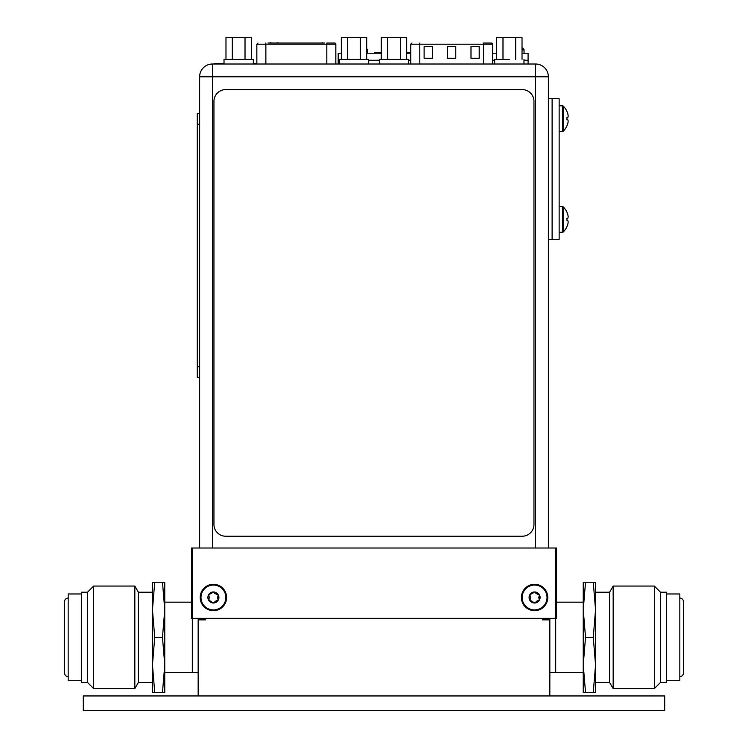 <?xml version="1.0" encoding="UTF-8"?>
<svg xmlns="http://www.w3.org/2000/svg" width="748" height="748" viewBox="0 0 748 748"><rect width="100%" height="100%" fill="white"/><g stroke="black" fill="none" stroke-linecap="round" stroke-linejoin="round"><path stroke-width="1.12" d="M205.55 618.344L205.55 619.868L198.164 619.868L198.164 695.949L549.836 695.949L549.836 618.344M583.244 672.499L555.689 672.499L555.689 618.344L555.689 672.499L549.836 672.499M542.45 618.344L542.45 619.868L549.836 619.868M538.607 600.56L539.364 600.233A5.507 5.507 0 0 1 529.079 597.484A5.507 5.507 0 0 1 539.364 594.725A5.507 5.507 0 0 1 539.364 600.233L539.448 599.84M529.743 599.803L530.435 600.569L529.734 599.905L530.463 597.484L529.818 594.725L534.596 591.977L539.364 594.725L539.327 595.445M198.164 619.868L198.164 618.344M164.756 672.499L192.311 672.499L192.311 618.344L192.311 672.499L198.164 672.499M217.416 600.56L218.182 600.233A5.507 5.507 0 0 1 207.897 597.484A5.507 5.507 0 0 1 218.182 594.725A5.507 5.507 0 0 1 218.182 600.233L218.266 599.84M208.552 599.803L209.244 600.569L208.552 599.905L209.272 597.484L208.636 594.725L213.404 591.977L218.182 594.725L218.145 595.445M555.343 548.013L556.512 548.013L556.512 618.344L191.488 618.344L191.488 548.013L555.343 548.013L555.343 618.344M200.221 597.484A13.184 13.184 0 0 0 213.404 610.667A13.184 13.184 0 0 0 226.597 597.484A13.184 13.184 0 0 0 213.404 584.291A13.184 13.184 0 0 0 200.221 597.484M192.657 548.013L192.657 618.344M521.403 597.484A13.184 13.184 0 0 0 534.596 610.667A13.184 13.184 0 0 0 547.779 597.484A13.184 13.184 0 0 0 534.596 584.291A13.184 13.184 0 0 0 521.403 597.484M212.413 548.013L212.413 76.782L199.632 76.782A12.781 12.781 0 0 1 212.413 64.01A12.781 12.781 0 0 0 199.632 76.782L199.632 548.013M535.587 548.013L535.587 76.782L548.368 76.782A12.781 12.781 0 0 0 535.587 64.01L535.587 76.782L212.413 76.782L212.413 64.01L535.587 64.01A12.781 12.781 0 0 1 548.368 76.782L548.368 548.013M319.078 43.029L318.321 43.029M323.314 43.029L324.707 43.029L323.314 43.029M267.971 43.029L324.707 43.029M273.6 43.029L312.692 43.029M265.867 64.01L265.867 44.197L326.811 44.197L326.811 43.029L334.543 43.029M322.669 43.029L321.135 43.029L322.669 42.795M271.094 42.795L270.187 42.795L271.094 43.029M305.539 43.029L299.92 43.029M292.767 43.029L287.139 43.029M279.986 43.029L274.366 43.029M311.935 43.029L306.306 43.029M299.153 43.029L293.525 43.029M286.381 43.029L280.752 43.029M335.833 64.01L335.833 44.197A1.169 1.169 0 0 0 334.665 43.029M314.618 43.029L316.628 43.029M277.228 43.029L278.06 42.795M276.713 43.029L277.228 42.795M276.293 43.029L277.284 42.795M492.549 64.01L492.549 44.197A1.169 1.169 0 0 0 491.371 43.029L490.697 43.029M490.781 43.029L483.517 43.029L483.517 44.197L492.549 44.197M470.997 46.544L479.206 46.544L479.206 58.269L470.997 58.269L470.997 46.544M424.116 46.544L432.316 46.544L432.316 58.269L424.116 58.269L424.116 46.544M447.556 46.544L455.766 46.544L455.766 58.269L447.556 58.269L447.556 46.544M232.319 37.4L225.98 37.4L225.98 59.316L225.98 37.4L232.319 37.4L232.319 59.316L232.319 37.4L245.017 37.4L245.017 59.316L245.017 37.4L232.319 37.4M251.356 37.4L245.017 37.4L251.356 37.4L251.356 59.316L251.356 37.4M224.017 64.01L224.017 59.316L253.32 59.316L224.017 59.316L224.017 64.01L238.668 64.01L214.489 64.01L214.489 63.421L224.017 63.421M253.32 64.01L238.668 64.01L253.32 64.01L253.32 59.316L253.32 64.01M387.642 37.4L381.293 37.4L381.293 59.316L381.293 37.4L387.642 37.4L387.642 59.316L387.642 37.4L400.33 37.4L400.33 59.316L400.33 37.4L387.642 37.4M406.678 37.4L400.33 37.4L406.678 37.4L406.678 59.316L406.678 37.4M379.329 64.01L408.642 64.01L408.642 59.316L408.642 64.01L379.329 64.01L379.329 59.316L408.642 59.316L379.329 59.316L379.329 64.01L339.358 64.01L368.671 64.01L368.671 59.316L339.358 59.316L339.358 64.01L339.358 59.316L368.671 59.316L368.671 64.01M347.67 37.4L341.322 37.4L341.322 59.316L341.322 37.4L347.67 37.4L347.67 59.316L347.67 37.4L360.358 37.4L360.358 59.316L360.358 37.4L347.67 37.4M366.707 37.4L360.358 37.4L366.707 37.4L366.707 59.316L366.707 37.4M502.983 37.4L496.644 37.4L496.644 59.316L496.644 37.4L502.983 37.4L502.983 59.316L502.983 37.4L515.681 37.4L515.681 59.316L515.681 37.4L502.983 37.4M522.02 37.4L515.681 37.4L522.02 37.4L522.02 59.316L522.02 37.4M509.332 59.316L494.68 59.316L494.68 64.01L509.332 64.01L494.68 64.01L494.68 59.316L509.332 59.316M523.983 64.01L523.983 59.316L523.983 64.01L509.332 64.01L528.088 64.01L528.088 60.261L523.983 60.261L528.088 60.261L528.088 53.22L522.02 53.22M494.68 60.261L492.549 60.261L494.68 60.261M410.774 60.261L408.642 60.261L410.774 60.261M379.329 60.261L368.671 60.261L379.329 60.261M341.322 53.22L338.19 53.22L338.19 60.261L339.358 60.261L338.19 60.261L338.19 64.01M496.644 53.22L492.549 53.22M410.774 53.22L406.678 53.22M381.293 53.22L366.707 53.22M367.1 49.125A17.447 17.447 0 0 0 366.707 48.723A17.447 17.447 0 0 1 367.1 49.125L367.1 49.125A1.169 1.169 0 0 1 367.436 49.938A1.169 1.169 0 0 0 367.1 49.125M367.436 53.22L367.436 49.938L366.707 49.938L367.436 49.938L367.436 53.22M523.712 49.125A17.447 17.447 0 0 0 522.02 47.601A17.447 17.447 0 0 1 523.712 49.125L522.02 49.125L523.712 49.125A1.169 1.169 0 0 1 524.039 49.938A1.169 1.169 0 0 0 523.712 49.125M524.039 53.22L524.039 49.938L522.02 49.938L524.039 49.938L524.039 53.22M548.368 239.369L552.118 239.369L552.118 98.708L559.149 98.708L559.149 239.369L552.118 239.369L552.118 98.708L548.368 98.708M566.993 226.504L566.993 226.504A17.41 17.41 0 0 0 567.779 224.372A17.111 14.82 180 0 0 568.162 221.95A17.111 8.555 180 0 0 567.779 220.557L566.993 220.557L566.965 218.332L567.779 218.332A17.111 8.555 0 0 0 568.162 216.939A17.111 14.82 0 0 0 567.779 214.517A17.41 17.41 0 0 0 566.993 212.385L566.993 212.385M559.149 232.282L562.431 232.282A1.169 1.169 0 0 0 563.253 231.945A17.447 17.447 0 0 0 566.993 226.597L566.965 226.579M559.149 206.607L562.431 206.607A1.169 1.169 0 0 1 563.253 206.944A17.447 17.447 0 0 1 566.993 212.292L566.993 212.292M566.965 125.767L566.993 125.786A17.447 17.447 0 0 1 563.253 131.134L563.253 106.132A17.447 17.447 0 0 1 566.993 111.48L566.993 111.48M566.993 125.701A17.41 17.41 0 0 0 567.779 123.56A17.111 14.82 180 0 0 568.162 121.139A17.111 8.555 180 0 0 567.779 119.745L566.965 119.745L566.965 117.52L567.779 117.52A17.111 8.555 0 0 0 568.162 116.127A17.111 14.82 0 0 0 567.779 113.715A17.41 17.41 0 0 0 566.993 111.574M559.149 105.795L562.431 105.795A1.169 1.169 0 0 1 563.253 106.132M559.149 131.47L562.431 131.47A1.169 1.169 0 0 0 563.253 131.134M533.96 101.326A11.725 11.725 0 0 0 522.235 89.61L225.672 89.61A11.725 11.725 0 0 0 213.947 101.326L213.947 524.498A11.725 11.725 0 0 0 225.672 536.223L522.235 536.223A11.725 11.725 0 0 0 533.96 524.498L533.96 101.326M197.285 113.621L199.632 113.621L197.285 113.621L197.285 377.366L199.632 377.366M374.692 53.22L374.692 52.641L381.293 52.641M406.678 52.641L410.774 52.641M253.32 63.421L256.844 63.421M200.978 597.484A12.426 12.426 0 0 0 213.404 609.91A12.426 12.426 0 0 0 225.831 597.484A12.426 12.426 0 0 0 213.404 585.058A12.426 12.426 0 0 0 200.978 597.484M214.685 593.304L216.63 594.333M217.013 594.389L217.948 594.492M208.655 595.417L209.599 594.398M209.244 594.398L212.666 592.603M208.935 600.504L209.225 596.895M217.565 600.569L213.404 602.991L212.656 602.336M214.171 602.318L213.404 602.991L214.003 602.626L213.404 602.991L209.562 600.56M212.815 602.626L209.244 600.569M214.891 601.476L216.957 600.579M218.266 595.118L217.565 594.398L218.154 595.417L217.892 600.504M218.154 599.531L217.537 597.484L218.154 595.417M522.169 597.484A12.426 12.426 0 0 0 534.596 609.91A12.426 12.426 0 0 0 547.022 597.484A12.426 12.426 0 0 0 534.596 585.058A12.426 12.426 0 0 0 522.169 597.484M535.877 593.304L537.812 594.333M538.205 594.389L539.13 594.492M529.846 595.417L530.781 594.398M530.435 594.398L533.857 592.603M530.117 600.504L530.416 596.895M538.756 600.569L534.596 602.991L533.838 602.336M535.353 602.318L534.596 602.991L535.185 602.626L534.596 602.991L530.743 600.56M533.997 602.626L530.435 600.569M536.073 601.476L538.139 600.579M539.448 595.118L538.756 594.398L539.345 595.417L539.074 600.504M539.336 599.531L538.728 597.484L539.345 595.417M664.71 695.949L83.29 695.949L83.29 710.6L664.71 710.6L664.71 695.949M162.475 692.433L164.756 692.433L164.756 664.888L162.475 637.333L164.756 609.788L164.756 664.888L162.475 692.433L154.733 692.433L152.452 664.888L154.733 637.333L152.452 609.788L154.733 582.243L152.452 582.243L152.452 682.466L138.389 682.466L134.836 688.618L93.668 688.618L87.516 682.466L81.42 682.466L81.42 592.21L87.516 592.21L87.516 682.466M162.475 582.243L164.756 609.788L164.756 582.243L154.733 582.243M152.452 664.888L152.452 692.433L154.733 692.433M162.475 637.333L154.733 637.333M138.389 682.466L138.389 592.21L152.452 592.21L152.452 609.788M138.389 592.21L134.836 586.049L134.836 688.618M134.836 586.049L93.668 586.049L93.668 688.618M93.668 586.049L87.516 592.21M81.42 680.708L68.171 680.708L68.171 593.968L81.42 593.968M68.171 598.063A3.637 3.637 0 0 0 64.534 601.701L64.534 672.976A3.637 3.637 0 0 0 68.171 676.603M191.488 602.168L164.756 602.168M585.525 582.243L583.244 582.243L583.244 609.788L585.525 637.333L583.244 664.888L583.244 609.788L585.525 582.243L593.267 582.243L595.548 609.788L593.267 637.333L595.548 664.888L593.267 692.433L595.548 692.433L595.548 592.21L609.611 592.21L613.164 586.049L654.332 586.049L660.484 592.21L666.58 592.21L666.58 682.466L660.484 682.466L660.484 592.21M585.525 692.433L583.244 664.888L583.244 692.433L593.267 692.433M595.548 609.788L595.548 582.243L593.267 582.243M585.525 637.333L593.267 637.333M609.611 592.21L609.611 682.466L595.548 682.466L595.548 664.888M609.611 682.466L613.164 688.618L613.164 586.049M613.164 688.618L654.332 688.618L654.332 586.049M654.332 688.618L660.484 682.466M666.58 593.968L679.829 593.968L679.829 680.708L666.58 680.708M679.829 676.603A3.637 3.637 0 0 0 683.466 672.976L683.466 601.701A3.637 3.637 0 0 0 679.829 598.063M556.512 602.168L583.244 602.168M326.811 64.01L326.811 44.197L335.833 44.197M256.844 64.01L256.844 44.197L265.867 44.197L265.867 43.029M419.796 64.01L419.796 43.029M410.774 64.01L410.774 44.197L483.517 44.197L483.517 64.01M563.253 231.945L563.253 206.944M562.431 232.282L562.431 206.607M562.431 131.47L562.431 105.795M199.632 124.168L197.285 124.168M199.632 366.819L197.285 366.819M378.441 52.641L378.441 53.22M218.238 63.421L218.238 64.01M256.844 44.197L258.013 43.029M410.774 44.197L411.942 43.029"/></g></svg>
